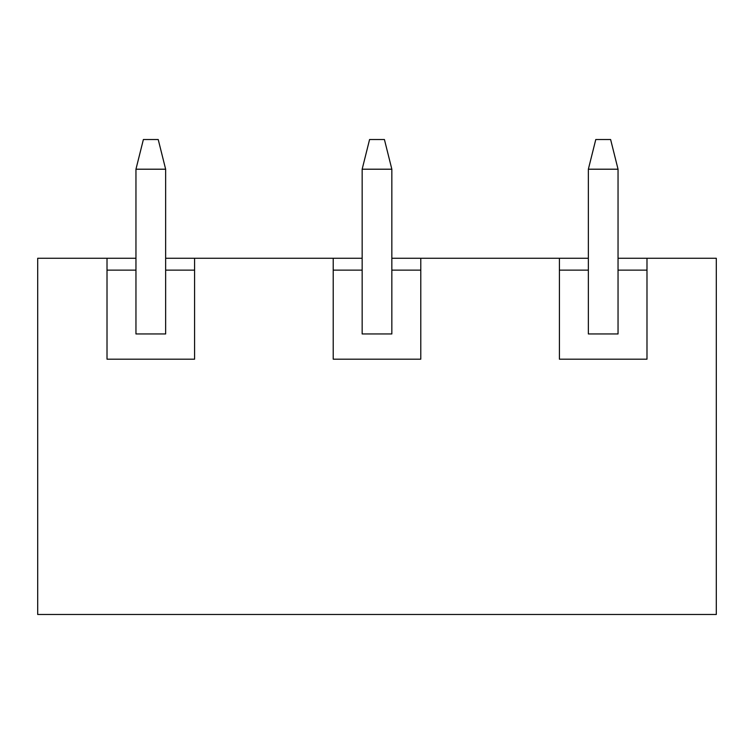 <?xml version="1.0" encoding="UTF-8"?>
<svg xmlns="http://www.w3.org/2000/svg" width="754" height="754" viewBox="0 0 754 754"><rect width="100%" height="100%" fill="white"/><g stroke="black" fill="none" stroke-linecap="round" stroke-linejoin="round"><path stroke-width="1.13" d="M194.589 270.13L165.644 270.13L165.644 333.956L135.956 333.956L135.956 169.207L143.383 139.518L158.217 139.518L165.644 169.207L135.956 169.207M165.644 270.13L165.644 169.207M646.989 270.13L618.044 270.13L618.044 333.956L588.356 333.956L588.356 169.207L595.783 139.518L610.617 139.518L618.044 169.207L588.356 169.207M618.044 270.13L618.044 169.207M420.789 270.13L391.844 270.13L391.844 333.956L362.156 333.956L362.156 169.207L369.583 139.518L384.417 139.518L391.844 169.207L362.156 169.207M391.844 270.13L391.844 169.207M618.044 258.264L716.3 258.264L716.3 614.482L37.7 614.482L37.7 258.264L135.956 258.264M165.644 258.264L362.156 258.264M391.844 258.264L420.789 258.264L420.789 359.187L333.211 359.187L333.211 258.264M646.989 258.264L646.989 359.187L559.411 359.187L559.411 258.264L420.789 258.264M559.411 258.264L588.356 258.264M588.356 270.13L559.411 270.13M194.589 258.264L194.589 359.187L107.011 359.187L107.011 258.264M135.956 270.13L107.011 270.13M362.156 270.13L333.211 270.13"/></g></svg>
